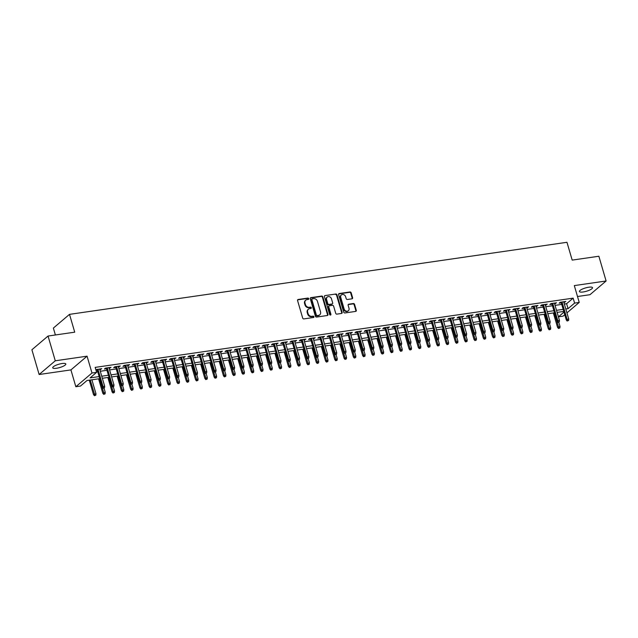 <?xml version="1.0" encoding="UTF-8"?>
<svg xmlns="http://www.w3.org/2000/svg" width="638" height="638" viewBox="0 0 638 638"><rect width="100%" height="100%" fill="white"/><g stroke="black" fill="none" stroke-linecap="round" stroke-linejoin="round"><path stroke-width="0.96" d="M308.712 298.656A0.734 0.614 49.6 0 0 307.875 298.074L298.193 299.477A1.045 0.885 49.6 0 0 297.571 300.578L302.683 318.067A1.045 0.885 49.6 0 0 303.879 318.904L313.553 317.501A0.734 0.614 49.6 0 0 313.162 316.145L311.91 316.328A3.349 2.823 49.6 0 1 308.082 313.641L307.66 312.181A3.349 2.823 49.6 0 1 308.401 309.207A3.349 2.823 49.6 0 1 309.661 308.648L310.913 308.465A0.734 0.614 49.6 0 0 310.515 307.109L309.263 307.293A3.349 2.823 49.6 0 1 305.442 304.605L305.012 303.146A3.349 2.823 49.6 0 1 305.761 300.171A3.349 2.823 49.6 0 1 307.022 299.613L308.274 299.429A0.734 0.614 49.6 0 0 308.712 298.656M308.274 299.429A0.734 0.614 49.6 0 0 307.436 298.44L297.763 299.844A1.045 0.885 49.6 0 0 297.619 299.876M313.561 317.501A0.734 0.614 49.6 0 0 312.724 316.512L311.472 316.695L311.91 316.328M310.921 308.465A0.734 0.614 49.6 0 0 310.084 307.476L308.824 307.66L309.263 307.293M588.754 287.22A6.819 1.715 163.7 0 0 579.416 291.51A6.819 1.715 163.7 0 0 583.172 291.973A6.819 1.715 163.7 0 0 592.511 287.682A6.819 1.715 163.7 0 0 588.754 287.22M62.061 363.524A6.819 1.715 163.7 0 0 52.731 367.815A6.819 1.715 163.7 0 0 56.479 368.27A6.819 1.715 163.7 0 0 65.818 363.987A6.819 1.715 163.7 0 0 62.061 363.524M351.985 298.823A1.045 0.885 49.6 0 0 352.615 297.715L351.179 292.81A1.045 0.885 49.6 0 0 349.983 291.973L339.233 293.528A1.045 0.885 49.6 0 0 338.611 294.628L343.722 312.126A1.045 0.885 49.6 0 0 344.919 312.963L355.669 311.408A1.045 0.885 49.6 0 0 356.291 310.299L354.561 304.374A1.045 0.885 49.6 0 0 353.364 303.536L348.763 304.198A1.045 0.885 49.6 0 0 348.141 305.307L348.994 308.242A2.799 2.361 49.6 0 1 348.372 310.73A2.799 2.361 49.6 0 1 344.121 308.951L340.756 297.436A2.799 2.361 49.6 0 1 341.378 294.947A2.799 2.361 49.6 0 1 345.629 296.726L346.195 298.648A1.045 0.885 49.6 0 0 347.383 299.485L351.985 298.823M564.343 304.031L566.6 303.704L573.147 298.145L574.591 303.098L579.232 302.42L566.927 312.883M48.041 336.043L55.275 360.789L39.133 374.506L31.9 349.76L48.041 336.043L74.726 332.175L69.51 314.359L566.967 242.288L572.182 260.105L598.867 256.245L606.1 280.991L574.312 285.593L579.232 302.42M39.133 374.506L70.922 369.904L87.063 356.179L55.275 360.789M87.063 356.179L91.984 373.007L96.625 372.337L90.086 377.903L99.137 376.587M573.147 298.145L95.182 367.384L96.625 372.337M322.844 296.917A1.045 0.885 49.6 0 0 321.656 296.072L310.905 297.635A1.045 0.885 49.6 0 0 310.275 298.736L315.387 316.225A1.045 0.885 49.6 0 0 316.584 317.062L327.334 315.507A1.045 0.885 49.6 0 0 327.964 314.406L322.844 296.917L322.413 297.284A1.045 0.885 49.6 0 0 321.217 296.447L310.467 298.002A1.045 0.885 49.6 0 0 310.331 298.034M325.069 295.577L335.819 294.022A1.045 0.885 49.6 0 1 337.016 294.86L342.127 312.349A1.045 0.885 49.6 0 1 341.497 313.457L336.904 314.119A1.045 0.885 49.6 0 1 335.708 313.282L333.634 306.192A1.045 0.885 49.6 0 0 332.438 305.347L329.383 305.793A1.045 0.885 49.6 0 0 328.761 306.894L330.915 314.279A0.734 0.614 49.6 0 1 329.639 314.462L324.439 296.686A1.045 0.885 49.6 0 1 325.069 295.577L335.819 294.022M577.502 296.51L589.959 294.708L606.1 280.991M99.847 369.713L101.761 368.668L95.867 369.745M109.122 368.365L111.044 367.321L105.477 368.126L104.385 369.051L106.514 368.748M118.405 367.025L120.327 365.973L114.752 366.786L113.668 367.711L115.797 367.4M127.688 365.678L129.602 364.633L124.035 365.438L122.943 366.364L125.08 366.053M136.971 364.33L138.885 363.285L133.318 364.091L132.226 365.024L134.355 364.713M146.246 362.99L148.168 361.945L142.601 362.751L141.508 363.676L143.638 363.365M155.528 361.642L157.45 360.598L151.876 361.403L150.791 362.328L152.921 362.025M164.811 360.303L166.725 359.25L161.159 360.063L160.066 360.988L162.204 360.677M174.094 358.955L176.008 357.91L170.442 358.716L169.349 359.641L171.478 359.33M183.369 357.607L185.291 356.562L179.725 357.368L178.632 358.301L180.761 357.99M192.652 356.267L194.574 355.222L189 356.028L187.915 356.953L190.044 356.642M201.935 354.919L203.849 353.875L198.282 354.68L197.19 355.605L199.327 355.302M211.218 353.58L213.132 352.527L207.565 353.34L206.473 354.265L208.602 353.954M220.493 352.232L222.415 351.187L216.848 351.993L215.756 352.918L217.885 352.607M229.776 350.884L231.698 349.839L226.123 350.645L225.039 351.578L227.168 351.267M239.059 349.544L240.973 348.5L235.406 349.305L234.313 350.23L236.451 349.919M248.341 348.196L250.256 347.152L244.689 347.957L243.596 348.882L245.726 348.579M257.624 346.857L259.538 345.804L253.972 346.617L252.879 347.543L255.009 347.231M266.899 345.509L268.821 344.464L263.247 345.27L262.162 346.195L264.291 345.892M276.182 344.169L278.096 343.116L272.53 343.922L271.437 344.855L273.574 344.544M285.465 342.821L287.379 341.777L281.813 342.582L280.72 343.507L282.849 343.196M294.748 341.474L296.662 340.429L291.095 341.234L290.003 342.159L292.132 341.856M304.023 340.134L305.945 339.081L300.37 339.894L299.286 340.82L301.415 340.509M313.306 338.786L315.22 337.741L309.653 338.547L308.561 339.472L310.698 339.169M322.589 337.446L324.503 336.393L318.936 337.199L317.844 338.132L319.973 337.821M331.872 336.098L333.786 335.054L328.219 335.859L327.127 336.784L329.256 336.473M341.147 334.751L343.069 333.706L337.494 334.511L336.409 335.444L338.539 335.133M350.429 333.411L352.343 332.366L346.777 333.172L345.684 334.097L347.822 333.786M359.712 332.063L361.626 331.018L356.06 331.824L354.967 332.749L357.097 332.446M368.995 330.723L370.909 329.671L365.343 330.484L364.25 331.409L366.379 331.098M378.27 329.375L380.192 328.331L374.618 329.136L373.533 330.061L375.662 329.75M387.553 328.028L389.467 326.983L383.901 327.788L382.808 328.722L384.945 328.411M396.836 326.688L398.75 325.643L393.183 326.449L392.091 327.374L394.22 327.063M406.119 325.34L408.033 324.295L402.466 325.101L401.374 326.026L403.503 325.723M415.394 324L417.316 322.948L411.741 323.761L410.657 324.686L412.786 324.375M424.677 322.653L426.591 321.608L421.024 322.413L419.932 323.338L422.069 323.027M433.96 321.305L435.874 320.26L430.307 321.066L429.215 321.999L431.344 321.688M443.243 319.965L445.157 318.92L439.59 319.726L438.497 320.651L440.627 320.34M452.517 318.617L454.439 317.572L448.865 318.378L447.78 319.303L449.91 319M461.8 317.277L463.714 316.225L458.148 317.038L457.055 317.963L459.193 317.652M471.083 315.93L472.997 314.885L467.431 315.69L466.338 316.615L468.467 316.304M480.366 314.582L482.28 313.537L476.714 314.343L475.621 315.276L477.75 314.965M489.641 313.242L491.563 312.197L485.989 313.003L484.904 313.928L487.033 313.617M498.924 311.894L500.838 310.85L495.271 311.655L494.179 312.58L496.316 312.277M508.207 310.554L510.121 309.502L504.554 310.315L503.462 311.24L505.591 310.929M517.49 309.207L519.404 308.162L513.837 308.967L512.745 309.893L514.874 309.589M526.765 307.867L528.687 306.814L523.112 307.62L522.028 308.553L524.157 308.242M536.048 306.519L537.962 305.474L532.395 306.28L531.302 307.205L533.44 306.894M545.33 305.171L547.245 304.127L541.678 304.932L540.585 305.857L542.715 305.554M554.613 303.832L556.527 302.779L550.961 303.592L549.868 304.517L551.998 304.206M96.474 371.818L97.686 371.635M100.302 371.26L106.969 370.295M109.576 369.912L116.252 368.947M118.859 368.573L125.526 367.608M128.142 367.225L134.809 366.26M137.425 365.885L144.092 364.912M146.7 364.537L153.375 363.572M155.983 363.189L162.65 362.224M165.266 361.85L171.933 360.885M174.549 360.502L181.216 359.537M183.824 359.162L190.499 358.197M193.107 357.814L199.774 356.849M202.39 356.475L209.057 355.502M211.672 355.127L218.34 354.162M220.947 353.779L227.622 352.814M230.23 352.439L236.897 351.474M239.513 351.091L246.18 350.126M248.796 349.752L255.463 348.779M258.071 348.404L264.746 347.439M267.354 347.056L274.021 346.091M276.637 345.716L283.304 344.751M285.92 344.368L292.587 343.404M295.195 343.029L301.87 342.056M304.478 341.681L311.145 340.716M313.76 340.333L320.428 339.368M323.043 338.993L329.71 338.028M332.318 337.646L338.993 336.681M341.601 336.306L348.268 335.333M350.884 334.958L357.551 333.993M360.167 333.61L366.834 332.645M369.442 332.27L376.117 331.305M378.725 330.923L385.392 329.958M388.008 329.583L394.675 328.61M397.291 328.235L403.958 327.27M406.565 326.887L413.241 325.922M415.848 325.547L422.515 324.582M425.131 324.2L431.798 323.235M434.414 322.86L441.081 321.895M443.689 321.512L450.364 320.547M452.972 320.172L459.639 319.199M462.255 318.825L468.922 317.86M471.538 317.477L478.205 316.512M480.813 316.137L487.488 315.172M490.096 314.789L496.763 313.824M499.379 313.449L506.046 312.476M508.661 312.102L515.329 311.137M517.936 310.754L524.611 309.789M527.219 309.414L533.886 308.449M536.502 308.066L543.169 307.101M545.785 306.726L552.452 305.754M555.06 305.379L561.735 304.414M96.019 370.263L97.231 370.088M563.888 302.484L565.81 301.439L560.236 302.245L559.151 303.17L561.28 302.867M69.51 314.359L53.369 328.076L55.386 334.974M564.75 314.733L563.091 316.145L558.449 316.815L563.984 312.11M557.157 312.389L558.449 316.815M99.735 378.653L87.031 380.495L80.484 386.054L75.842 386.732L91.984 373.007M70.922 369.904L75.842 386.732M565.794 308.983L568.051 308.656L574.591 303.098M101.745 376.213L108.412 375.24M111.028 374.865L117.695 373.9M120.311 373.517L126.978 372.552M129.586 372.177L136.261 371.212M138.869 370.83L145.536 369.865M148.152 369.49L154.819 368.525M157.434 368.142L164.102 367.177M166.709 366.802L173.384 365.829M175.992 365.454L182.659 364.489M185.275 364.107L191.942 363.142M194.558 362.767L201.225 361.802M203.833 361.419L210.508 360.454M213.116 360.079L219.783 359.106M222.399 358.731L229.066 357.766M231.682 357.384L238.349 356.419M240.957 356.044L247.632 355.079M250.24 354.696L256.907 353.731M259.522 353.356L266.19 352.383M268.805 352.009L275.472 351.044M278.08 350.661L284.755 349.696M287.363 349.321L294.03 348.356M296.646 347.973L303.313 347.008M305.929 346.633L312.596 345.66M315.204 345.286L321.879 344.321M324.487 343.938L331.154 342.973M333.77 342.598L340.437 341.633M343.053 341.25L349.72 340.285M352.328 339.91L359.003 338.938M361.61 338.563L368.278 337.598M370.893 337.215L377.56 336.25M380.176 335.875L386.843 334.91M389.451 334.527L396.126 333.562M398.734 333.188L405.401 332.223M408.017 331.84L414.684 330.875M417.3 330.5L423.967 329.527M426.575 329.152L433.25 328.187M435.858 327.804L442.525 326.839M445.141 326.465L451.808 325.5M454.423 325.117L461.091 324.152M463.698 323.777L470.373 322.804M472.981 322.429L479.648 321.464M482.264 321.081L488.931 320.116M491.547 319.742L498.214 318.777M500.822 318.394L507.497 317.429M510.105 317.054L516.772 316.081M519.388 315.706L526.055 314.741M528.671 314.359L535.338 313.394M537.946 313.019L544.621 312.054M547.229 311.671L553.896 310.706M556.511 310.331L563.179 309.358M563.785 311.424L557.118 312.397M554.502 312.772L547.835 313.736M545.219 314.119L538.552 315.084M535.944 315.459L529.269 316.424M526.661 316.807L519.994 317.772M517.378 318.147L510.711 319.12M508.095 319.494L501.428 320.459M498.82 320.842L492.145 321.807M489.537 322.182L482.87 323.147M480.255 323.53L473.587 324.495M470.972 324.87L464.305 325.843M461.697 326.217L455.022 327.182M452.414 327.565L445.747 328.53M443.131 328.905L436.464 329.87M433.848 330.253L427.181 331.218M424.573 331.593L417.898 332.565M415.29 332.94L408.623 333.905M406.007 334.288L399.34 335.253M396.724 335.628L390.057 336.593M387.449 336.976L380.774 337.941M378.167 338.315L371.499 339.28M368.884 339.663L362.217 340.628M359.601 341.011L352.934 341.976M350.326 342.351L343.651 343.316M341.043 343.699L334.376 344.664M331.76 345.038L325.093 346.003M322.477 346.386L315.81 347.351M313.202 347.726L306.527 348.699M303.919 349.074L297.252 350.039M294.636 350.421L287.969 351.386M285.353 351.761L278.686 352.726M276.079 353.109L269.403 354.074M266.796 354.449L260.129 355.422M257.513 355.797L250.846 356.762M248.23 357.144L241.563 358.109M238.955 358.484L232.28 359.449M229.672 359.832L223.005 360.797M220.389 361.172L213.722 362.145M211.106 362.52L204.439 363.485M201.831 363.867L195.156 364.832M192.548 365.207L185.881 366.172M183.266 366.555L176.598 367.52M173.983 367.895L167.316 368.868M164.708 369.243L158.033 370.207M155.425 370.59L148.758 371.555M146.142 371.93L139.475 372.895M136.859 373.278L130.192 374.243M127.584 374.618L120.909 375.583M118.301 375.965L111.634 376.93M109.018 377.313L102.351 378.278M566.6 303.704L568.051 308.656M100.668 369.593L100.453 368.852M109.951 368.246L109.736 367.512M119.234 366.906L119.019 366.164M128.517 365.558L128.294 364.816M137.792 364.21L137.577 363.477M147.075 362.87L146.86 362.129M156.358 361.523L156.143 360.789M165.641 360.183L165.417 359.441M174.916 358.835L174.7 358.101M184.199 357.487L183.983 356.754M193.481 356.148L193.266 355.406M202.764 354.8L202.541 354.066M212.039 353.46L211.824 352.718M221.322 352.112L221.107 351.379M230.605 350.764L230.39 350.031M239.888 349.425L239.665 348.683M249.163 348.077L248.948 347.343M258.446 346.737L258.231 345.995M267.729 345.389L267.513 344.656M277.012 344.049L276.788 343.308M286.287 342.702L286.071 341.96M295.569 341.354L295.354 340.62M304.852 340.014L304.637 339.272M314.135 338.666L313.912 337.933M323.41 337.327L323.195 336.585M332.693 335.979L332.478 335.237M341.976 334.631L341.761 333.897M351.259 333.291L351.036 332.55M360.534 331.943L360.318 331.21M369.817 330.604L369.601 329.862M379.1 329.256L378.884 328.514M388.382 327.908L388.159 327.174M397.657 326.568L397.442 325.827M406.94 325.221L406.725 324.487M416.223 323.881L416.008 323.139M425.506 322.533L425.283 321.799M434.781 321.185L434.566 320.451M444.064 319.845L443.849 319.104M453.347 318.498L453.132 317.764M462.63 317.158L462.406 316.416M471.905 315.81L471.689 315.076M481.188 314.462L480.972 313.729M490.47 313.122L490.255 312.381M499.753 311.775L499.53 311.041M509.028 310.435L508.813 309.693M518.311 309.087L518.096 308.353M527.594 307.747L527.379 307.006M536.877 306.399L536.662 305.658M546.152 305.052L545.937 304.318M555.435 303.712L555.22 302.97M564.718 302.364L564.502 301.63M305.761 300.171L305.323 300.546A3.349 2.823 49.6 0 0 304.573 303.513L305.012 303.146M308.824 307.66A3.349 2.823 49.6 0 1 305.004 304.972L304.573 303.513M308.401 309.207L307.971 309.582A3.349 2.823 49.6 0 0 307.221 312.548L307.66 312.181M311.472 316.695A3.349 2.823 49.6 0 1 307.644 314.008L307.221 312.548M327.477 315.475A1.045 0.885 49.6 0 0 327.525 314.773L322.413 297.284M312.301 298.847A0.734 0.614 49.6 0 0 311.862 299.621L316.352 314.973A0.734 0.614 49.6 0 0 317.19 315.563L318.514 315.371A3.349 2.823 49.6 0 0 319.766 314.813A3.349 2.823 49.6 0 0 320.515 311.838L317.445 301.343A3.349 2.823 49.6 0 0 313.625 298.656L312.301 298.847M312.03 298.967L311.591 299.342A0.734 0.614 49.6 0 0 311.432 299.988L311.862 299.621M319.766 314.813L319.335 315.18A3.349 2.823 49.6 0 1 318.075 315.738L316.751 315.93A0.734 0.614 49.6 0 1 315.914 315.339L311.432 299.988M341.641 313.425A1.045 0.885 49.6 0 0 341.689 312.724L336.577 295.234A1.045 0.885 49.6 0 0 335.381 294.397M328.993 305.969L328.554 306.336A1.045 0.885 49.6 0 0 328.323 307.269L330.484 314.654L330.915 314.279M330.484 315.052A0.734 0.614 49.6 0 0 330.484 314.654M331.481 298.831A2.799 2.361 49.6 0 0 327.23 297.053A2.799 2.361 49.6 0 0 326.608 299.533L327.788 303.592A1.045 0.885 49.6 0 0 328.985 304.43L332.039 303.991A1.045 0.885 49.6 0 0 332.669 302.883L331.481 298.831M327.23 297.053L326.792 297.42A2.799 2.361 49.6 0 0 326.17 299.908L326.608 299.533M332.43 303.816L331.999 304.182A1.045 0.885 49.6 0 1 331.601 304.358L328.554 304.804A1.045 0.885 49.6 0 1 327.358 303.967L326.17 299.908M341.378 294.947L340.947 295.322A2.799 2.361 49.6 0 0 340.317 297.802L340.756 297.436M348.372 310.73L347.933 311.097A2.799 2.361 49.6 0 1 343.691 309.318L340.317 297.802M355.805 311.368A1.045 0.885 49.6 0 0 355.86 310.674L354.122 304.741A1.045 0.885 49.6 0 0 352.926 303.903L348.332 304.573A1.045 0.885 49.6 0 0 348.189 304.605M352.128 298.791A1.045 0.885 49.6 0 0 352.176 298.09L350.74 293.185A1.045 0.885 49.6 0 0 349.544 292.34L338.802 293.903A1.045 0.885 49.6 0 0 338.658 293.935M94.44 395.712L95.804 395.209L94.44 395.712L93.515 394.627L95.971 393.718L91.896 379.793M94.871 395.337L90.229 380.033M93.515 394.627L89.288 380.168M95.971 393.718L95.804 395.209M97.016 369.354L102.239 387.21L103.029 386.54L97.957 369.219M103.595 387.928L104.528 387.792L103.595 387.928L103.029 386.54L104.696 386.301L99.632 368.971M102.239 387.21L103.165 388.295M104.528 387.792L104.696 386.301M103.715 394.364L105.087 393.861L103.715 394.364L102.798 393.279L105.254 392.37L104.026 388.167M104.153 393.997L99.512 378.685M102.798 393.279L98.571 378.82M105.254 392.37L105.087 393.861M112.998 393.024L114.362 392.514L112.998 393.024L112.081 391.939L114.537 391.03L113.301 386.827M113.436 392.649L108.787 377.345M112.081 391.939L107.846 377.481M114.537 391.03L114.362 392.514M122.281 391.676L123.644 391.174L122.281 391.676L121.356 390.592L123.812 389.682L122.584 385.48M122.719 391.309L118.07 375.997M121.356 390.592L117.129 376.133M123.812 389.682L123.644 391.174M131.564 390.336L132.927 389.826L131.564 390.336L130.638 389.252L133.095 388.335L131.867 384.14M131.994 389.962L127.353 374.65M130.638 389.252L126.412 374.793M133.095 388.335L132.927 389.826M106.299 368.006L111.522 385.862L112.304 385.2L107.24 367.871M112.878 386.58L113.811 386.445L112.878 386.58L112.304 385.2L113.979 384.953L108.907 367.632M111.522 385.862L112.44 386.947M113.811 386.445L113.979 384.953M115.582 366.667L120.805 384.523L121.587 383.853L116.523 366.523M122.161 385.232L123.086 385.097L122.161 385.232L121.587 383.853L123.262 383.613L118.189 366.284M120.805 384.523L121.722 385.607M123.086 385.097L123.262 383.613M124.865 365.319L130.08 383.175L130.87 382.513L125.798 365.183M131.444 383.893L132.369 383.757L131.444 383.893L130.87 382.513L132.537 382.266L127.472 364.936M130.08 383.175L131.005 384.259M132.369 383.757L132.537 382.266M134.139 363.971L139.363 381.835L140.153 381.165L135.081 363.835M140.719 382.545L141.652 382.409L140.719 382.545L140.153 381.165L141.819 380.926L136.755 363.596M139.363 381.835L140.288 382.92M141.652 382.409L141.819 380.926M140.838 388.989L142.21 388.486L140.838 388.989L139.921 387.904L142.378 386.995L141.15 382.792M141.277 388.614L136.636 373.31M139.921 387.904L135.695 373.445M142.378 386.995L142.21 388.486M143.422 362.631L148.646 380.487L149.428 379.817L144.363 362.496M150.002 381.205L150.935 381.069L150.002 381.205L149.428 379.817L151.102 379.578L146.03 362.248M148.646 380.487L149.563 381.572M150.935 381.069L151.102 379.578M150.121 387.641L151.485 387.138L150.121 387.641L149.204 386.556L151.661 385.647L150.424 381.444M150.56 387.274L145.911 371.962M149.204 386.556L144.97 372.098M151.661 385.647L151.485 387.138M159.404 386.301L160.768 385.791L159.404 386.301L158.479 385.216L160.936 384.307L159.707 380.104M159.843 385.926L155.194 370.622M158.479 385.216L154.252 370.758M160.936 384.307L160.768 385.791M168.687 384.953L170.051 384.451L168.687 384.953L167.762 383.869L170.218 382.959L168.99 378.757M169.118 384.586L164.476 369.274M167.762 383.869L163.535 369.41M170.218 382.959L170.051 384.451M177.962 383.613L179.334 383.103L177.962 383.613L177.045 382.529L179.501 381.62L178.273 377.417M178.401 383.239L173.759 367.935M177.045 382.529L172.818 368.07M179.501 381.62L179.334 383.103M187.245 382.266L188.609 381.763L187.245 382.266L186.328 381.181L188.784 380.272L187.548 376.069M187.684 381.891L183.034 366.587M186.328 381.181L182.093 366.722M188.784 380.272L188.609 381.763M152.705 361.283L157.929 379.139L158.71 378.478L153.646 361.148M159.285 379.857L160.21 379.722L159.285 379.857L158.71 378.478L160.385 378.23L155.313 360.909M157.929 379.139L158.846 380.224M160.21 379.722L160.385 378.23M161.988 359.944L167.204 377.8L167.993 377.13L162.921 359.8M168.568 378.509L169.493 378.382L168.568 378.509L167.993 377.13L169.66 376.891L164.596 359.561M167.204 377.8L168.129 378.884M169.493 378.382L169.66 376.891M171.263 358.596L176.487 376.452L177.276 375.79L172.204 358.46M177.843 377.17L178.776 377.034L177.843 377.17L177.276 375.79L178.943 375.543L173.879 358.221M176.487 376.452L177.412 377.536M178.776 377.034L178.943 375.543M180.546 357.248L185.77 375.112L186.551 374.442L181.487 357.113M187.125 375.822L188.058 375.686L187.125 375.822L186.551 374.442L188.226 374.203L183.154 356.873M185.77 375.112L186.687 376.197M188.058 375.686L188.226 374.203M189.829 355.908L195.053 373.764L195.834 373.094L190.77 355.773M196.408 374.482L197.333 374.346L196.408 374.482L195.834 373.094L197.509 372.855L192.437 355.526M195.053 373.764L195.97 374.849M197.333 374.346L197.509 372.855M196.528 380.918L197.892 380.415L196.528 380.918L195.603 379.833L198.059 378.924L196.831 374.721M196.967 380.551L192.317 365.239M195.603 379.833L191.376 365.375M198.059 378.924L197.892 380.415M199.112 354.561L204.327 372.417L205.117 371.755L200.045 354.425M205.691 373.134L206.616 372.999L205.691 373.134L205.117 371.755L206.784 371.507L201.72 354.186M204.327 372.417L205.253 373.509M206.616 372.999L206.784 371.507M205.811 379.578L207.175 379.068L205.811 379.578L204.886 378.494L207.342 377.584L206.114 373.382M206.241 379.203L201.6 363.899M204.886 378.494L200.659 364.035M207.342 377.584L207.175 379.068M208.387 353.221L213.61 371.077L214.4 370.407L209.328 353.077M214.966 371.787L215.899 371.659L214.966 371.787L214.4 370.407L216.067 370.168L211.003 352.838M213.61 371.077L214.535 372.161M215.899 371.659L216.067 370.168M215.086 378.23L216.457 377.728L215.086 378.23L214.169 377.146L216.625 376.237L215.397 372.034M215.524 377.863L210.883 362.551M214.169 377.146L209.942 362.687M216.625 376.237L216.457 377.728M217.67 351.873L222.893 369.729L223.675 369.067L218.611 351.737M224.249 370.447L225.182 370.311L224.249 370.447L223.675 369.067L225.35 368.82L220.277 351.498M222.893 369.729L223.81 370.814M225.182 370.311L225.35 368.82M224.369 376.891L225.732 376.38L224.369 376.891L223.452 375.806L225.908 374.897L224.672 370.694M224.807 376.516L220.158 361.212M223.452 375.806L219.217 361.347M225.908 374.897L225.732 376.38M226.953 350.525L232.176 368.389L232.958 367.719L227.894 350.39M233.532 369.099L234.457 368.963L233.532 369.099L232.958 367.719L234.632 367.48L229.56 350.15M232.176 368.389L233.093 369.474M234.457 368.963L234.632 367.48M233.652 375.543L235.015 375.04L233.652 375.543L232.726 374.458L235.183 373.549L233.955 369.346M234.09 375.176L229.441 359.864M232.726 374.458L228.5 359.999M235.183 373.549L235.015 375.04M236.235 349.185L241.451 367.041L242.241 366.371L237.169 349.05M242.815 367.759L243.74 367.624L242.815 367.759L242.241 366.371L243.907 366.132L238.843 348.803M241.451 367.041L242.376 368.126M243.74 367.624L243.907 366.132M242.934 374.195L244.298 373.693L242.934 374.195L242.009 373.11L244.466 372.201L243.237 368.006M243.365 373.828L238.724 358.516M242.009 373.11L237.783 358.652M244.466 372.201L244.298 373.693M245.51 347.838L250.734 365.702L251.524 365.032L246.451 347.702M252.09 366.411L253.023 366.276L252.09 366.411L251.524 365.032L253.19 364.784L248.126 347.463M250.734 365.702L251.659 366.786M253.023 366.276L253.19 364.784M252.209 372.855L253.581 372.345L252.209 372.855L251.292 371.771L253.749 370.861L252.52 366.659M252.648 372.48L248.007 357.176M251.292 371.771L247.066 357.312M253.749 370.861L253.581 372.345M261.492 371.507L262.856 371.005L261.492 371.507L260.575 370.423L263.031 369.514L261.795 365.311M261.931 371.141L257.281 355.829M260.575 370.423L256.34 355.964M263.031 369.514L262.856 371.005M270.775 370.168L272.139 369.657L270.775 370.168L269.85 369.083L272.306 368.174L271.078 363.971M271.214 369.793L266.564 354.489M269.85 369.083L265.623 354.624M272.306 368.174L272.139 369.657M280.058 368.82L281.422 368.317L280.058 368.82L279.133 367.735L281.589 366.826L280.361 362.623M280.489 368.453L275.847 353.141M279.133 367.735L274.906 353.277M281.589 366.826L281.422 368.317M289.333 367.472L290.705 366.97L289.333 367.472L288.416 366.387L290.872 365.478L289.644 361.283M289.772 367.105L285.13 351.793M288.416 366.387L284.189 351.929M290.872 365.478L290.705 366.97M298.616 366.132L299.98 365.63L298.616 366.132L297.699 365.048L300.155 364.139L298.919 359.936M299.055 365.757L294.405 350.453M297.699 365.048L293.464 350.589M300.155 364.139L299.98 365.63M307.899 364.784L309.263 364.282L307.899 364.784L306.974 363.7L309.43 362.791L308.202 358.588M308.337 364.418L303.688 349.106M306.974 363.7L302.747 349.241M309.43 362.791L309.263 364.282M317.182 363.445L318.545 362.934L317.182 363.445L316.257 362.36L318.713 361.451L317.485 357.248M317.612 363.07L312.971 347.766M316.257 362.36L312.03 347.901M318.713 361.451L318.545 362.934M326.457 362.097L327.828 361.594L326.457 362.097L325.539 361.012L327.996 360.103L326.768 355.9M326.895 361.73L322.254 346.418M325.539 361.012L321.313 346.554M327.996 360.103L327.828 361.594M335.74 360.757L337.103 360.247L335.74 360.757L334.822 359.665L337.279 358.755L336.043 354.561M336.178 360.382L331.529 345.07M334.822 359.665L330.588 345.214M337.279 358.755L337.103 360.247M345.022 359.409L346.386 358.907L345.022 359.409L344.097 358.325L346.554 357.416L345.325 353.213M345.461 359.034L340.812 343.73M344.097 358.325L339.871 343.866M346.554 357.416L346.386 358.907M354.305 358.062L355.669 357.559L354.305 358.062L353.38 356.977L355.837 356.068L354.608 351.865M354.736 357.695L350.095 342.383M353.38 356.977L349.153 342.518M355.837 356.068L355.669 357.559M363.58 356.722L364.952 356.211L363.58 356.722L362.663 355.637L365.119 354.728L363.891 350.525M364.019 356.347L359.377 341.043M362.663 355.637L358.436 341.178M365.119 354.728L364.952 356.211M372.863 355.374L374.227 354.872L372.863 355.374L371.946 354.289L374.402 353.38L373.166 349.177M373.302 355.007L368.652 339.695M371.946 354.289L367.711 339.831M374.402 353.38L374.227 354.872M382.146 354.034L383.51 353.524L382.146 354.034L381.221 352.95L383.677 352.032L382.449 347.838M382.585 353.659L377.935 338.347M381.221 352.95L376.994 338.491M383.677 352.032L383.51 353.524M391.429 352.686L392.793 352.184L391.429 352.686L390.504 351.602L392.96 350.693L391.732 346.49M391.86 352.312L387.218 337.008M390.504 351.602L386.277 337.143M392.96 350.693L392.793 352.184M400.704 351.339L402.076 350.836L400.704 351.339L399.787 350.254L402.243 349.345L401.015 345.142M401.142 350.972L396.501 335.66M399.787 350.254L395.56 335.795M402.243 349.345L402.076 350.836M409.987 349.999L411.35 349.488L409.987 349.999L409.07 348.914L411.526 348.005L410.29 343.802M410.425 349.624L405.776 334.32M409.07 348.914L404.835 334.456M411.526 348.005L411.35 349.488M254.793 346.498L260.017 364.354L260.798 363.684L255.734 346.362M261.373 365.064L262.306 364.936L261.373 365.064L260.798 363.684L262.473 363.445L257.401 346.115M260.017 364.354L260.934 365.438M262.306 364.936L262.473 363.445M264.076 345.15L269.3 363.006L270.081 362.344L265.017 345.014M270.656 363.724L271.581 363.588L270.656 363.724L270.081 362.344L271.756 362.097L266.684 344.775M269.3 363.006L270.217 364.091M271.581 363.588L271.756 362.097M273.359 343.802L278.575 361.666L279.364 360.996L274.292 343.667M279.938 362.376L280.864 362.24L279.938 362.376L279.364 360.996L281.031 360.757L275.967 343.427M278.575 361.666L279.5 362.751M280.864 362.24L281.031 360.757M282.634 342.462L287.858 360.318L288.647 359.649L283.575 342.327M289.213 361.036L290.146 360.901L289.213 361.036L288.647 359.649L290.314 359.409L285.25 342.08M287.858 360.318L288.783 361.403M290.146 360.901L290.314 359.409M291.917 341.115L297.141 358.979L297.922 358.309L292.858 340.979M298.496 359.688L299.429 359.553L298.496 359.688L297.922 358.309L299.597 358.07L294.525 340.74M297.141 358.979L298.058 360.063M299.429 359.553L299.597 358.07M301.2 339.775L306.423 357.631L307.205 356.961L302.141 339.639M307.779 358.349L308.704 358.213L307.779 358.349L307.205 356.961L308.88 356.722L303.808 339.392M306.423 357.631L307.341 358.716M308.704 358.213L308.88 356.722M310.483 338.427L315.698 356.283L316.488 355.621L311.416 338.292M317.062 357.001L317.987 356.865L317.062 357.001L316.488 355.621L318.155 355.374L313.091 338.052M315.698 356.283L316.623 357.368M317.987 356.865L318.155 355.374M319.758 337.079L324.981 354.943L325.771 354.273L320.699 336.944M326.337 355.653L327.27 355.518L326.337 355.653L325.771 354.273L327.438 354.034L322.373 336.704M324.981 354.943L325.906 356.028M327.27 355.518L327.438 354.034M329.041 335.74L334.264 353.596L335.046 352.934L329.982 335.604M335.62 354.313L336.553 354.178L335.62 354.313L335.046 352.934L336.72 352.686L331.648 335.357M334.264 353.596L335.181 354.68M336.553 354.178L336.72 352.686M338.323 334.392L343.547 352.256L344.329 351.586L339.264 334.256M344.903 352.966L345.828 352.83L344.903 352.966L344.329 351.586L346.003 351.347L340.931 334.017M343.547 352.256L344.464 353.34M345.828 352.83L346.003 351.347M347.606 333.052L352.822 350.908L353.611 350.238L348.539 332.916M354.186 351.626L355.111 351.49L354.186 351.626L353.611 350.238L355.278 349.999L350.214 332.669M352.822 350.908L353.747 351.993M355.111 351.49L355.278 349.999M356.881 331.704L362.105 349.56L362.894 348.898L357.822 331.569M363.461 350.278L364.394 350.142L363.461 350.278L362.894 348.898L364.561 348.651L359.497 331.329M362.105 349.56L363.03 350.645M364.394 350.142L364.561 348.651M366.164 330.364L371.388 348.22L372.169 347.55L367.105 330.221M372.744 348.93L373.677 348.795L372.744 348.93L372.169 347.55L373.844 347.311L368.772 329.982M371.388 348.22L372.305 349.305M373.677 348.795L373.844 347.311M375.447 329.017L380.671 346.873L381.452 346.211L376.388 328.881M382.026 347.59L382.952 347.455L382.026 347.59L381.452 346.211L383.127 345.963L378.055 328.634M380.671 346.873L381.588 347.957M382.952 347.455L383.127 345.963M384.73 327.669L389.946 345.533L390.735 344.863L385.663 327.533M391.309 346.243L392.234 346.107L391.309 346.243L390.735 344.863L392.402 344.624L387.338 327.294M389.946 345.533L390.871 346.617M392.234 346.107L392.402 344.624M394.005 326.329L399.228 344.185L400.018 343.515L394.946 326.193M400.584 344.903L401.517 344.767L400.584 344.903L400.018 343.515L401.685 343.276L396.621 325.946M399.228 344.185L400.154 345.27M401.517 344.767L401.685 343.276M403.288 324.981L408.511 342.837L409.293 342.175L404.229 324.846M409.867 343.555L410.8 343.419L409.867 343.555L409.293 342.175L410.968 341.928L405.896 324.606M408.511 342.837L409.429 343.922M410.8 343.419L410.968 341.928M412.571 323.641L417.794 341.497L418.576 340.828L413.512 323.498M419.15 342.207L420.075 342.08L419.15 342.207L418.576 340.828L420.251 340.588L415.178 323.259M417.794 341.497L418.711 342.582M420.075 342.08L420.251 340.588M419.27 348.651L420.633 348.149L419.27 348.651L418.345 347.566L420.801 346.657L419.573 342.454M419.708 348.284L415.059 332.972M418.345 347.566L414.118 333.108M420.801 346.657L420.633 348.149M428.553 347.311L429.916 346.801L428.553 347.311L427.627 346.227L430.084 345.317L428.856 341.115M428.983 346.936L424.342 331.632M427.627 346.227L423.401 331.768M430.084 345.317L429.916 346.801M437.827 345.963L439.199 345.461L437.827 345.963L436.91 344.879L439.367 343.97L438.139 339.767M438.266 345.589L433.625 330.285M436.91 344.879L432.684 330.42M439.367 343.97L439.199 345.461M447.11 344.616L448.474 344.113L447.11 344.616L446.193 343.531L448.65 342.622L447.413 338.419M447.549 344.249L442.9 328.937M446.193 343.531L441.959 329.072M448.65 342.622L448.474 344.113M456.393 343.276L457.757 342.766L456.393 343.276L455.468 342.191L457.925 341.282L456.696 337.079M456.832 342.901L452.183 327.597M455.468 342.191L451.241 327.733M457.925 341.282L457.757 342.766M465.676 341.928L467.04 341.426L465.676 341.928L464.751 340.844L467.207 339.934L465.979 335.732M466.107 341.561L461.465 326.249M464.751 340.844L460.524 326.385M467.207 339.934L467.04 341.426M474.951 340.588L476.323 340.078L474.951 340.588L474.034 339.504L476.49 338.595L475.262 334.392M475.39 340.214L470.748 324.909M474.034 339.504L469.807 325.045M476.49 338.595L476.323 340.078M484.234 339.241L485.598 338.738L484.234 339.241L483.317 338.156L485.773 337.247L484.537 333.044M484.673 338.874L480.023 323.562M483.317 338.156L479.082 323.697M485.773 337.247L485.598 338.738M493.517 337.893L494.881 337.39L493.517 337.893L492.592 336.808L495.048 335.899L493.82 331.704M493.956 337.526L489.306 322.214M492.592 336.808L488.365 322.349M495.048 335.899L494.881 337.39M502.8 336.553L504.164 336.043L502.8 336.553L501.875 335.468L504.331 334.559L503.103 330.356M503.23 336.178L498.589 320.874M501.875 335.468L497.648 321.01M504.331 334.559L504.164 336.043M421.854 322.294L427.069 340.15L427.859 339.488L422.787 322.158M428.433 340.867L429.358 340.732L428.433 340.867L427.859 339.488L429.526 339.241L424.461 321.919M427.069 340.15L427.994 341.234M429.358 340.732L429.526 339.241M431.129 320.946L436.352 338.81L437.142 338.14L432.07 320.81M437.708 339.52L438.641 339.384L437.708 339.52L437.142 338.14L438.808 337.901L433.744 320.571M436.352 338.81L437.277 339.894M438.641 339.384L438.808 337.901M440.411 319.606L445.635 337.462L446.417 336.792L441.352 319.471M446.991 338.18L447.924 338.044L446.991 338.18L446.417 336.792L448.091 336.553L443.019 319.223M445.635 337.462L446.56 338.547M447.924 338.044L448.091 336.553M449.694 318.258L454.918 336.114L455.699 335.452L450.635 318.123M456.274 336.832L457.199 336.697L456.274 336.832L455.699 335.452L457.374 335.205L452.302 317.884M454.918 336.114L455.835 337.207M457.199 336.697L457.374 335.205M458.977 316.919L464.193 334.775L464.982 334.105L459.918 316.775M465.557 335.484L466.482 335.357L465.557 335.484L464.982 334.105L466.649 333.865L461.585 316.536M464.193 334.775L465.118 335.859M466.482 335.357L466.649 333.865M468.252 315.571L473.476 333.427L474.265 332.765L469.193 315.435M474.831 334.145L475.765 334.009L474.831 334.145L474.265 332.765L475.932 332.518L470.868 315.196M473.476 333.427L474.401 334.511M475.765 334.009L475.932 332.518M477.535 314.223L482.759 332.087L483.54 331.417L478.476 314.087M484.114 332.797L485.047 332.661L484.114 332.797L483.54 331.417L485.215 331.178L480.143 313.848M482.759 332.087L483.684 333.172M485.047 332.661L485.215 331.178M486.818 312.883L492.042 330.739L492.823 330.069L487.759 312.748M493.397 331.457L494.322 331.321L493.397 331.457L492.823 330.069L494.498 329.83L489.426 312.5M492.042 330.739L492.959 331.824M494.322 331.321L494.498 329.83M496.101 311.535L501.316 329.399L502.106 328.729L497.042 311.4M502.68 330.109L503.605 329.974L502.68 330.109L502.106 328.729L503.773 328.482L498.709 311.161M501.316 329.399L502.242 330.484M503.605 329.974L503.773 328.482M505.376 310.196L510.599 328.052L511.389 327.382L506.317 310.06M511.955 328.761L512.888 328.634L511.955 328.761L511.389 327.382L513.056 327.142L507.992 309.813M510.599 328.052L511.524 329.136M512.888 328.634L513.056 327.142M512.075 335.205L513.446 334.703L512.075 335.205L511.158 334.121L513.614 333.211L512.386 329.009M512.513 334.838L507.872 319.526M511.158 334.121L506.931 319.662M513.614 333.211L513.446 334.703M514.659 308.848L519.882 326.704L520.664 326.042L515.6 308.712M521.238 327.422L522.171 327.286L521.238 327.422L520.664 326.042L522.339 325.795L517.266 308.473M519.882 326.704L520.807 327.788M522.171 327.286L522.339 325.795M521.358 333.865L522.721 333.355L521.358 333.865L520.441 332.781L522.897 331.872L521.661 327.669M521.796 333.491L517.147 318.187M520.441 332.781L516.206 318.322M522.897 331.872L522.721 333.355M530.641 332.518L532.004 332.015L530.641 332.518L529.715 331.433L532.172 330.524L530.944 326.321M531.079 332.151L526.43 316.839M529.715 331.433L525.489 316.974M532.172 330.524L532.004 332.015M539.923 331.17L541.287 330.667L539.923 331.17L538.998 330.085L541.455 329.176L540.226 324.981M540.354 330.803L535.713 315.491M538.998 330.085L534.772 315.627M541.455 329.176L541.287 330.667M549.198 329.83L550.57 329.328L549.198 329.83L548.281 328.745L550.738 327.836L549.509 323.633M549.637 329.455L544.996 314.151M548.281 328.745L544.055 314.287M550.738 327.836L550.57 329.328M558.481 328.482L559.845 327.98L558.481 328.482L557.564 327.398L560.02 326.489L558.784 322.286M558.92 328.115L554.27 312.803M557.564 327.398L553.329 312.939M560.02 326.489L559.845 327.98M523.942 307.5L529.165 325.364L529.947 324.694L524.883 307.364M530.521 326.074L531.446 325.938L530.521 326.074L529.947 324.694L531.621 324.455L526.549 307.125M529.165 325.364L530.082 326.449M531.446 325.938L531.621 324.455M533.224 306.16L538.44 324.016L539.23 323.346L534.165 306.025M539.804 324.734L540.729 324.598L539.804 324.734L539.23 323.346L540.896 323.107L535.832 305.777M538.44 324.016L539.365 325.101M540.729 324.598L540.896 323.107M542.499 304.812L547.723 322.676L548.513 322.007L543.44 304.677M549.079 323.386L550.012 323.251L549.079 323.386L548.513 322.007L550.179 321.767L545.115 304.438M547.723 322.676L548.648 323.761M550.012 323.251L550.179 321.767M551.782 303.473L557.006 321.329L557.787 320.659L552.723 303.337M558.362 322.046L559.295 321.911L558.362 322.046L557.787 320.659L559.462 320.42L554.39 303.09M557.006 321.329L557.931 322.413M559.295 321.911L559.462 320.42M561.065 302.125L566.289 319.981L567.07 319.319L562.006 301.989M567.645 320.699L568.57 320.563L567.645 320.699L567.07 319.319L568.745 319.072L563.673 301.75M566.289 319.981L567.206 321.066M568.57 320.563L568.745 319.072M307.436 298.44L307.875 298.074M312.724 316.512L313.162 316.145M310.084 307.476L310.515 307.109M305.004 304.972L305.442 304.605M307.644 314.008L308.082 313.641M297.763 299.844L298.193 299.477M327.525 314.773L327.964 314.406M310.467 298.002L310.905 297.635M321.217 296.447L321.656 296.072M315.914 315.339L316.352 314.973M316.751 315.93L317.19 315.563M318.075 315.738L318.514 315.371M336.577 295.234L337.016 294.86M341.689 312.724L342.127 312.349M328.323 307.269L328.761 306.894M327.358 303.967L327.788 303.592M328.554 304.804L328.985 304.43M331.601 304.358L332.039 303.991M343.691 309.318L344.121 308.951M348.332 304.573L348.763 304.198M352.926 303.903L353.364 303.536M354.122 304.741L354.561 304.374M355.86 310.674L356.291 310.299M338.802 293.903L339.233 293.528M349.544 292.34L349.983 291.973M350.74 293.185L351.179 292.81M352.176 298.09L352.615 297.715"/></g></svg>

